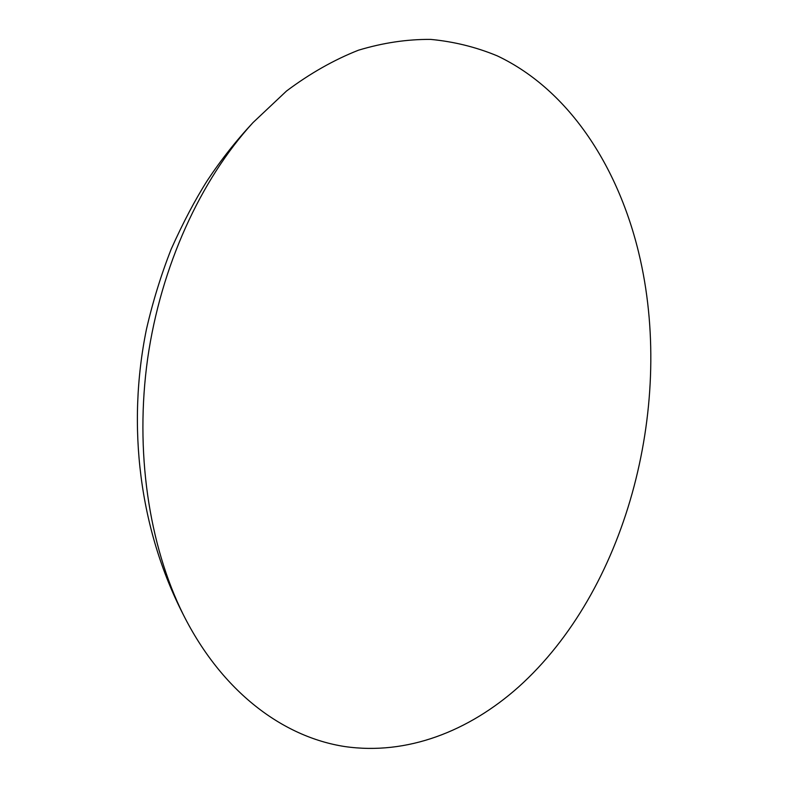 <?xml version="1.0" encoding="UTF-8"?>
<svg xmlns="http://www.w3.org/2000/svg" width="788" height="788" viewBox="0 0 788 788"><rect width="100%" height="100%" fill="white"/><g stroke="black" fill="none" stroke-linecap="round" stroke-linejoin="round"><path stroke-width="1.18" d="M518.612 686.939C468.771 731.333 406.972 755.544 344.711 746.541C282.725 736.947 221.891 691.657 183.19 614.433C148.715 544.725 134.718 450.844 147.661 358.54C160.91 266.275 200.467 179.999 252.978 122.623L286.536 91.004C310.009 73.442 333.984 59.849 358.451 50.205C382.919 42.818 407.002 39.213 430.701 39.4C453.967 41.616 476.179 47.113 497.366 55.909C570.187 90.492 620.235 169.4 640.408 260.01C673.71 409.691 625.583 590.734 518.612 686.939M183.18 614.423C139.397 529.093 126.701 426.219 146.41 329.453C152.714 301.971 160.988 275.16 171.223 249.038C183.121 222.531 195.197 199.63 207.461 180.314C221.123 159.728 236.292 140.5 252.968 122.642"/></g></svg>
